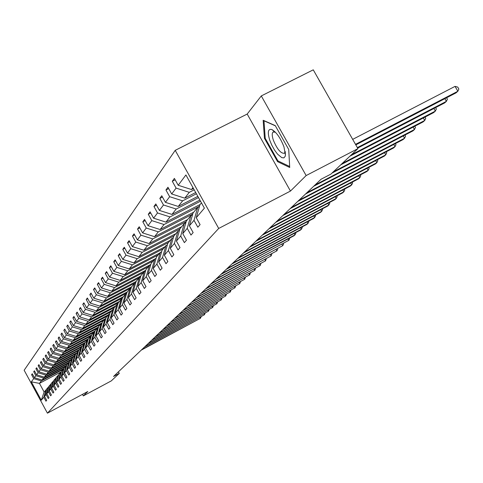 <?xml version="1.0" encoding="UTF-8"?>
<svg xmlns="http://www.w3.org/2000/svg" width="483" height="483" viewBox="0 0 483 483"><rect width="100%" height="100%" fill="white"/><g stroke="black" fill="none" stroke-linecap="round" stroke-linejoin="round"><path stroke-width="0.72" d="M175.208 150.34L24.15 370.244L47.431 413.17L218.708 228.447L175.208 150.34L247.193 114.054L290.464 191.063L306.144 175.558L261.285 95.93L247.193 114.054M261.285 95.93L313.262 69.83L357.939 148.637L306.144 175.558M82.478 394.363L83.324 395.915L111.307 380.882L119.271 373.389L118.413 371.832M62.796 369.555L41.351 380.942L39.443 383.375L31.323 381.836L33.719 378.624L31.582 374.681L32.506 374.192M60.689 372.091L39.443 383.375L44.122 392.003L46.64 389.352M41.351 380.942L33.719 378.624M65.283 366.567L43.603 378.074L42.069 380.03L34.408 377.706L32.264 373.745L31.582 374.681M34.408 377.706L35.887 375.726L33.725 371.741L34.667 371.24M67.831 363.512L45.903 375.134L44.333 377.138L36.593 374.784L34.42 370.781L33.725 371.741M36.593 374.784L38.103 372.761L35.917 368.728L36.883 368.221M70.433 360.378L48.264 372.133L46.658 374.18L38.827 371.795L36.63 367.75L35.917 368.728M38.827 371.795L40.373 369.724L38.157 365.649L39.147 365.124M73.096 357.179L50.673 369.054L49.031 371.155L41.109 368.74L38.888 364.647L38.157 365.649M41.109 368.74L42.691 366.621L40.451 362.498L41.466 361.96M75.825 353.9L53.148 365.909L51.458 368.052L43.446 365.607L41.194 361.471L40.451 362.498M43.446 365.607L45.07 363.439L42.8 359.267L43.838 358.718M78.687 350.507L55.678 362.679L53.951 364.882L45.843 362.407L43.567 358.217L42.8 359.267M45.843 362.407L47.503 360.185L45.203 355.959L46.271 355.397M81.742 346.963L58.268 359.376L56.499 361.628L48.294 359.123L45.988 354.884L45.203 355.959M48.294 359.123L49.997 356.846L47.672 352.572L48.759 351.998M84.881 343.328L60.924 355.989L59.113 358.301L50.806 355.76L48.475 351.467L47.672 352.572M50.806 355.76L52.55 353.429L50.196 349.1L51.313 348.509M88.099 339.603L63.647 352.518L61.788 354.884L53.384 352.312L51.017 347.971L50.196 349.1M53.384 352.312L55.171 349.921L52.786 345.538L53.933 344.94M90.502 336.259L66.437 348.961L64.535 351.389L56.022 348.78L53.631 344.379L52.786 345.538M56.022 348.78L57.857 346.329L55.442 341.892L56.614 341.276M93.66 332.461L69.304 345.309L67.348 347.802L58.733 345.158L56.306 340.702L55.442 341.892M58.733 345.158L60.61 342.64L58.165 338.148L59.373 337.514M96.902 328.561L72.239 341.566L70.234 344.119L61.51 341.439L59.053 336.929L58.165 338.148M61.51 341.439L63.436 338.855L60.955 334.308L62.198 333.656M100.229 324.564L75.257 337.72L73.199 340.34L64.36 337.623L61.866 333.053L60.955 334.308M64.36 337.623L66.34 334.973L63.828 330.366L65.096 329.696M103.646 320.458L78.355 333.771L76.242 336.464L67.288 333.705L64.758 329.08L63.828 330.366M67.288 333.705L69.317 330.988L66.769 326.315L68.079 325.633M107.154 316.238L81.536 329.714L79.363 332.479L70.289 329.684L67.729 324.999L66.769 326.315M70.289 329.684L72.378 326.888L69.793 322.161L71.14 321.455M110.758 311.909L84.803 325.548L82.575 328.392L73.38 325.554L70.784 320.803L69.793 322.161M73.38 325.554L75.523 322.68L72.903 317.886L74.285 317.162M114.465 307.454L88.16 321.267L85.871 324.19L76.549 321.31L73.917 316.492L72.903 317.886M76.549 321.31L78.753 318.357L76.097 313.497L77.522 312.755M118.275 302.877L91.619 316.86L89.258 319.867L79.81 316.945L77.141 312.06L76.097 313.497M79.81 316.945L82.08 313.908L79.381 308.981L80.848 308.214M122.422 298.041L95.169 312.332L92.742 315.423L83.167 312.459L80.456 307.508L79.381 308.981M83.167 312.459L85.497 309.331L82.762 304.338L84.265 303.547M126.733 293.048L98.828 307.671L96.328 310.853L86.614 307.84L83.867 302.817L82.762 304.338M86.614 307.84L89.017 304.622L86.24 299.557L87.791 298.748M131.183 287.904L102.589 302.871L100.023 306.15L90.164 303.089L87.375 297.993L86.24 299.557M90.164 303.089L92.639 299.774L89.82 294.636L91.42 293.803M135.777 282.603L106.471 297.926L103.821 301.301L93.823 298.192L90.991 293.024L89.82 294.636M93.823 298.192L96.371 294.781L93.509 289.565L95.151 288.707M139.05 277.9L110.462 292.831L107.733 296.308L97.59 293.151L94.716 287.91L93.509 289.565M97.59 293.151L100.216 289.637L97.306 284.342L99.003 283.461M143.59 272.448L114.58 287.584L111.772 291.171L101.472 287.953L98.55 282.633L97.306 284.342M101.472 287.953L104.177 284.336L101.225 278.957L102.976 278.051M148.269 266.821L118.83 282.169L115.932 285.864L105.475 282.597L102.511 277.194L101.225 278.957M105.475 282.597L108.264 278.86L105.27 273.402L107.075 272.466M153.099 261.019L123.213 276.578L120.219 280.394L109.605 277.073L106.586 271.585L105.27 273.402M109.605 277.073L112.485 273.215L109.436 267.673L111.301 266.707M158.08 255.024L127.741 270.806L124.65 274.749L113.867 271.368L110.8 265.795L109.436 267.673M113.867 271.368L116.844 267.389L113.74 261.756L115.666 260.76M163.23 248.842L132.414 264.847L129.221 268.922L118.269 265.481L115.147 259.818L113.74 261.756M118.269 265.481L121.342 261.369L118.19 255.646L120.176 254.613M168.549 242.448L137.244 258.689L133.948 262.897L122.815 259.395L119.645 253.641L118.19 255.646M122.815 259.395L125.991 255.145L122.785 249.331L124.843 248.262M174.049 235.837L142.244 252.319L138.826 256.672L127.512 253.104L124.288 247.26L122.785 249.331M127.512 253.104L130.796 248.709L127.536 242.798L129.667 241.699M179.881 228.924L147.412 245.732L143.88 250.236L132.372 246.602L129.094 240.655L127.536 242.798M132.372 246.602L135.771 242.055L132.451 236.036L134.66 234.901M186.178 221.637L152.761 238.91L149.102 243.571L137.401 239.87L134.063 233.82L132.451 236.036M137.401 239.87L140.921 235.161L137.54 229.045L139.828 227.867M192.717 214.078L158.303 231.846L154.518 236.676L142.612 232.903L139.213 226.75L137.54 229.045M142.612 232.903L146.258 228.024L142.811 221.794L145.184 220.58M199.509 206.241L164.051 224.523L160.121 229.528L148.009 225.682L144.544 219.415L142.811 221.794M148.009 225.682L151.789 220.622L148.281 214.283L150.738 213.021M200.53 201.212L170.01 216.921L165.935 222.114L153.6 218.189L150.074 211.82L148.281 214.283M153.6 218.189L157.524 212.943L153.95 206.489L156.504 205.184M198.501 197.571L176.192 209.036L171.966 214.428L159.408 210.425L155.81 203.935L153.95 206.489M159.408 210.425L163.477 204.979L159.831 198.404L162.487 197.046M196.394 193.78L182.616 200.85L178.227 206.446L165.434 202.359L161.763 195.748L159.831 198.404M165.434 202.359L169.66 196.702L165.941 190.006L168.706 188.593M194.19 189.825L189.294 192.337L184.729 198.157L171.694 193.979L167.951 187.241L165.941 190.006M171.694 193.979L176.09 188.098L172.298 181.27L175.166 179.809M192.977 187.645L191.491 189.535L178.203 185.267L174.387 178.402L172.298 181.27M178.203 185.267L185.913 174.955L204.394 208.149L196.255 217.73L200.089 224.625L197.831 227.209L194.021 220.357L189.384 225.821L193.14 232.589L190.966 235.076L187.235 228.35L182.773 233.603L186.456 240.244L184.367 242.635L180.708 236.036L176.41 241.095L180.02 247.616L178.01 249.916L174.423 243.438L170.282 248.31L173.826 254.71L171.888 256.932L168.368 250.568L164.377 255.266L167.855 261.551L165.989 263.694L162.529 257.445L158.684 261.973L162.095 268.15L160.29 270.214L156.897 264.074L153.183 268.445L156.534 274.519L154.795 276.511L151.463 270.474L147.876 274.7L151.167 280.665L149.488 282.591L146.216 276.656L142.745 280.738L145.981 286.612L144.357 288.472L141.139 282.633L137.788 286.582L140.97 292.354L139.4 294.153L136.236 288.411L132.994 292.227L136.121 297.908L134.6 299.653L131.485 294.002L128.345 297.697L131.424 303.288L129.951 304.978L126.89 299.412L123.853 302.992L126.878 308.498L125.453 310.134L122.441 304.652L119.494 308.124L122.471 313.545L121.088 315.127L118.13 309.736L115.274 313.093L118.202 318.436L116.862 319.969L113.946 314.656L111.175 317.917L114.06 323.181L112.762 324.667L109.889 319.432L107.202 322.596L110.046 327.782L108.784 329.231L105.952 324.069L103.344 327.142L106.145 332.25L104.92 333.656L102.13 328.567L99.601 331.555L102.354 336.591L101.164 337.955L98.423 332.938L95.96 335.836L98.677 340.805L97.518 342.127L94.813 337.188L92.422 340.002L95.103 344.898L93.974 346.19L91.311 341.318L88.981 344.053L91.625 348.883L90.526 350.139L87.9 345.327L85.636 347.995L88.238 352.759L87.175 353.979L84.585 349.233L82.382 351.829L84.948 356.532L83.915 357.716L81.355 353.037L79.212 355.56L81.748 360.203L80.733 361.356L78.216 356.738L76.127 359.195L78.626 363.777L77.642 364.9L75.155 360.342L73.12 362.733L75.583 367.255L74.63 368.354L72.172 363.85L70.192 366.186L72.625 370.648L71.689 371.717L69.268 367.273L67.336 369.549L69.739 373.957L68.828 375.001L66.437 370.606L64.553 372.828L66.926 377.181L66.038 378.195L63.671 373.86L61.836 376.022L64.179 380.326L63.309 381.316L60.979 377.036L59.186 379.143L61.498 383.393L60.653 384.365L58.352 380.127L56.602 382.192L58.884 386.388L58.057 387.336L55.787 383.152L54.078 385.162L56.33 389.316L55.527 390.24L53.281 386.104L51.609 388.066L53.836 392.172L53.052 393.071L50.83 388.984L49.2 390.904L51.403 394.961L50.637 395.843L48.439 391.798L46.851 393.675L49.025 397.684L48.276 398.547L46.102 394.551L44.551 396.386L46.7 400.347L45.963 401.192L43.82 397.237L41.29 400.214L31.323 381.836M357.939 148.637L330.891 174.109L321.104 179.217L113.535 376.468L119.271 373.389M44.551 396.386L46.815 388.773L48.958 386.575M48.385 386.883L46.102 394.551M64.112 368.33L42.069 380.03M43.603 378.074L35.887 375.726M46.851 393.675L49.139 385.977L51.331 383.731M50.745 384.045L48.439 391.798M66.093 365.595L44.333 377.138M45.903 375.134L38.103 372.761M49.2 390.904L51.512 383.122L53.758 380.821M53.16 381.141L50.83 388.984M68.658 362.516L46.658 374.18M48.264 372.133L40.373 369.724M51.609 388.066L53.945 380.199L56.245 377.845M55.63 378.171L53.281 386.104M71.279 359.364L49.031 371.155M50.673 369.054L42.691 366.621M54.078 385.162L56.439 377.205L58.793 374.796M58.165 375.128L55.787 383.152M73.965 356.134L51.458 368.052M53.148 365.909L45.07 363.439M56.602 382.192L58.986 374.138L61.401 371.668M60.755 372.013L58.352 380.127M76.712 352.832L53.951 364.882M55.678 362.679L47.503 360.185M59.186 379.143L61.601 370.998L64.07 368.469M63.412 368.819L60.979 377.036M79.526 349.45L56.499 361.628M58.268 359.376L49.997 356.846M61.836 376.022L64.275 367.78L66.811 365.19M66.129 365.553L63.671 373.86M82.412 345.979L59.113 358.301M60.924 355.989L52.55 353.429M64.553 372.828L67.016 364.484L69.618 361.827M68.918 362.196L66.437 370.606M85.37 342.429L61.788 354.884M63.647 352.518L55.171 349.921M67.336 369.549L69.83 361.103L72.492 358.38M71.78 358.76L69.268 367.273M88.395 338.788L64.535 351.389M66.437 348.961L57.857 346.329M70.192 366.186L72.716 357.637L75.445 354.842M74.714 355.234L72.172 363.85M91.643 334.979L67.348 347.802M69.304 345.309L60.61 342.64M73.12 362.733L75.674 354.081L78.475 351.213M77.727 351.612L75.155 360.342M95.054 331.03L70.234 344.119M72.239 341.566L63.436 338.855M76.127 359.195L78.705 350.435L81.585 347.488M80.818 347.899L78.216 356.738M98.55 326.979L73.199 340.34M75.257 337.72L66.34 334.973M79.212 355.56L81.826 346.685L84.779 343.667M83.988 344.083L81.355 353.037M102.154 322.819L76.242 336.464M78.355 333.771L69.317 330.988M82.382 351.829L85.026 342.839L88.063 339.736M87.248 340.171L84.585 349.233M104.763 319.118L79.363 332.479M81.536 329.714L72.378 326.888M85.636 347.995L88.311 338.891L91.432 335.703M90.599 336.144L87.9 345.327M108.301 314.862L82.575 328.392M84.803 325.548L75.523 322.68M88.981 344.053L91.692 334.828L94.897 331.549M94.04 332.008L91.311 341.318M111.935 310.491L85.871 324.19M88.16 321.267L78.753 318.357M92.422 340.002L95.163 330.656L97.578 327.752L98.466 327.287M97.578 327.752L94.813 337.188M115.672 305.999L89.258 319.867M91.619 316.86L82.08 313.908M95.96 335.836L98.731 326.363L101.219 323.375L102.13 322.898M101.219 323.375L98.423 332.938M119.518 301.38L92.742 315.423M95.169 312.332L85.497 309.331M99.601 331.555L102.408 321.944L104.968 318.871L105.904 318.375M104.968 318.871L102.13 328.567M123.473 296.628L96.328 310.853M98.828 307.671L89.017 304.622M103.344 327.142L106.188 317.397L108.826 314.234L109.792 313.727M108.826 314.234L105.952 324.069M127.542 291.738L100.023 306.15M102.589 302.871L92.639 299.774M107.202 322.596L110.082 312.718L112.799 309.458L113.795 308.933M112.799 309.458L109.889 319.432M131.732 286.703L103.821 301.301M106.471 297.926L96.371 294.781M111.175 317.917L114.097 307.894L116.892 304.538L117.918 304M116.892 304.538L113.946 314.656M136.097 281.486L107.733 296.308M110.462 292.831L100.216 289.637M115.274 313.093L118.232 302.926L121.112 299.466L122.175 298.905M121.112 299.466L118.13 309.736M140.849 275.986L111.772 291.171M114.58 287.584L104.177 284.336M119.494 308.124L122.495 297.806L125.465 294.232L126.558 293.658M125.465 294.232L122.441 304.652M145.757 270.305L115.932 285.864M118.83 282.169L108.264 278.86M123.853 302.992L126.89 292.517L129.957 288.828L131.086 288.242M129.957 288.828L126.89 299.412M150.829 264.442L120.219 280.394M123.213 276.578L112.485 273.215M128.345 297.697L131.43 287.065L134.594 283.255L135.765 282.646M134.594 283.255L131.485 294.002M154.681 259.117L124.65 274.749M127.741 270.806L116.844 267.389M132.994 292.227L136.115 281.432L139.388 277.496L140.595 276.868M139.388 277.496L136.236 288.411M159.716 253.062L129.221 268.922M132.414 264.847L121.342 261.369M137.788 286.582L140.958 275.612L144.339 271.549L145.588 270.897M144.339 271.549L141.139 282.633M164.914 246.813L133.948 262.897M137.244 258.689L125.991 255.145M142.745 280.738L145.963 269.599L149.458 265.39L150.75 264.72M149.458 265.39L146.216 276.656M170.294 240.353L138.826 256.672M142.244 252.319L130.796 248.709M147.876 274.7L151.137 263.374L154.753 259.027L156.094 258.327M154.753 259.027L151.463 270.474M175.848 233.669L143.88 250.236M147.412 245.732L135.771 242.055M153.183 268.445L156.492 256.938L160.241 252.434L161.624 251.709M160.241 252.434L156.897 264.074M181.602 226.756L149.102 243.571M152.761 238.91L140.921 235.161M158.684 261.973L162.04 250.272L165.923 245.606L167.359 244.857M165.923 245.606L162.529 257.445M187.555 219.602L154.518 236.676M158.303 231.846L146.258 228.024M164.377 255.266L167.782 243.366L171.809 238.524L173.3 237.751M171.809 238.524L168.368 250.568M193.725 212.188L160.121 229.528M164.051 224.523L151.789 220.622M170.282 248.31L173.741 236.199L177.919 231.182L179.465 230.385M177.919 231.182L174.423 243.438M200.113 204.502L165.935 222.114M170.01 216.921L157.524 212.943M176.41 241.095L179.924 228.773L184.258 223.563L185.864 222.729M184.258 223.563L180.708 236.036M199.89 200.059L171.966 214.428M176.192 209.036L163.477 204.979M182.773 233.603L186.341 221.057L190.845 215.647L192.512 214.784M190.845 215.647L187.235 228.35M197.837 196.37L178.227 206.446M182.616 200.85L169.66 196.702M189.384 225.821L193.007 213.045L197.686 207.418L199.425 206.525M197.686 207.418L194.021 220.357M195.693 192.53L184.729 198.157M189.294 192.337L176.09 188.098M196.255 217.73L199.938 204.714L201.459 202.884M83.324 395.915L87.761 391.526L47.431 413.17M290.464 191.063L218.708 228.447M193.466 188.527L191.491 189.535M46.078 389.654L43.82 397.237M41.29 400.214L44.122 392.003M277.55 161.642L289.715 167.474L288.725 149.507L275.268 125.61L263.163 120.279L264.449 138.331L277.55 161.642L278.492 161.159M265.197 137.951L264.449 138.331M355.512 144.351L457.854 91.257L455.988 92.899L355.814 144.882M352.687 139.37L455.052 86.379L457.854 91.257L458.85 89.047L457.733 87.097L455.052 86.379M357.36 147.611L446.401 101.352L444.608 102.933L357.649 148.124M446.6 97.771L447.403 99.166L446.401 101.352L444.867 98.671M351.479 154.723L435.376 111.078L433.643 112.605L349.97 156.142M435.618 107.606L436.366 108.923L435.376 111.078L433.897 108.5M283.974 146.917C280.502 137.993 276.457 132.191 271.826 129.51C267.974 128.629 267.304 132.264 269.81 140.402L271.899 145.389L274.592 150.165L277.562 154.149L281.758 157.633L283.889 157.881L285.163 156.371L285.429 155.013L283.974 146.917M275.407 132.221L273.07 132.052C271.869 133.242 271.971 135.971 273.372 140.227C277.2 149.295 280.871 153.642 284.39 153.268L285.193 151.493M289.661 166.496L277.924 160.887L265.221 138.295L263.99 120.798L275.388 125.828M342.224 163.441L424.744 120.454L423.078 121.927L340.769 164.806M425.028 117.091L425.734 118.323L424.744 120.454L423.325 117.973M333.294 171.845L414.486 129.498L412.874 130.923L331.893 173.162M414.812 126.232L415.471 127.391L414.486 129.498L413.122 127.114M315.013 185.007L404.585 138.235L403.033 139.605L313.684 186.269M404.947 135.059L405.569 136.152L404.585 138.235L403.275 135.928M306.85 192.759L395.022 146.663L393.518 147.991L305.57 193.979M395.414 143.584L396 144.61L395.022 146.663L393.76 144.447M298.971 200.246L385.778 154.814L384.329 156.1L297.733 201.423M386.201 151.819L386.75 152.785L385.778 154.814L384.565 152.676M291.352 207.485L376.843 162.699L375.436 163.936L290.156 208.626M377.295 159.782L377.809 160.688L376.843 162.699L375.671 160.628M283.986 214.488L368.197 170.324L366.839 171.525L282.827 215.587M368.674 167.48L369.157 168.338L368.197 170.324L367.062 168.326M276.856 221.262L359.823 177.708L358.507 178.867L275.739 222.325M360.324 174.937L360.783 175.746L359.823 177.708L358.73 175.776M269.955 227.819L351.715 184.856L350.441 185.985L268.874 228.851M352.24 182.157L352.668 182.918L351.715 184.856L350.658 182.991M263.271 234.17L343.86 191.787L342.622 192.88L262.221 235.173M344.403 189.155L344.802 189.867L343.86 191.787L342.839 189.982M256.793 240.329L336.24 198.507L335.039 199.564L255.773 241.295M336.802 195.941L337.182 196.611L336.24 198.507L335.25 196.756M250.514 246.3L328.851 205.021L327.685 206.048L249.524 247.236M329.43 202.516L329.786 203.15L328.851 205.021L327.897 203.325M244.422 252.09L321.678 211.349L320.549 212.345L243.462 253.001M322.276 208.904L322.608 209.489L321.678 211.349L320.754 209.7M238.505 257.705L314.717 217.489L313.624 218.455L237.576 258.592M315.327 215.098L315.64 215.653L314.717 217.489L313.823 215.889M232.764 263.163L307.955 223.448L306.892 224.39L231.864 264.02M308.583 221.117L308.872 221.637L307.955 223.448L307.085 221.902M227.191 268.463L301.386 229.244L300.348 230.156L226.31 269.297M302.02 226.962L302.298 227.451L301.386 229.244L300.541 227.741M221.769 273.607L294.998 234.877L293.99 235.764L220.918 274.422M295.644 232.643L295.904 233.102L294.998 234.877L294.183 233.422M216.505 278.619L288.786 240.353L215.672 279.403M289.444 238.173L289.685 238.596L288.786 240.353L287.995 238.94M211.379 283.485L282.742 245.684L210.57 284.252M283.412 243.547L283.636 243.945L282.742 245.684L281.975 244.307M206.398 288.218L276.862 250.87L205.613 288.967M277.544 248.775L277.749 249.15L276.862 250.87L276.113 249.53M201.544 292.831L271.138 255.918L200.783 293.555M271.826 253.871L271.138 255.918L270.414 254.619M196.822 297.317L265.565 260.838L196.08 298.023M266.254 258.828L265.565 260.838L264.853 259.57M192.222 301.688L260.132 265.626L191.497 302.376M260.832 263.658L260.132 265.626L259.443 264.394M187.742 305.944L254.837 270.299L187.036 306.62M255.543 268.367L254.837 270.299L254.167 269.097M183.377 310.098L249.675 274.845L182.683 310.75M250.387 272.955L249.675 274.845L249.023 273.68M179.115 314.143L244.646 279.289L178.444 314.783M245.358 277.429L244.646 279.289L244.006 278.148M174.967 318.092L239.731 283.618L174.309 318.714M240.456 281.794L239.731 283.618L239.115 282.507M170.916 321.938L234.943 287.844L170.276 322.547M235.668 286.051L234.943 287.844L234.34 286.757M166.961 325.693L230.264 291.967L166.339 326.291M230.995 290.211L230.264 291.967L229.679 290.911M163.103 329.364L225.7 295.994L162.493 329.943M226.43 294.268L225.7 295.994L225.126 294.962M159.336 332.944L221.238 299.925L158.738 333.505M221.975 298.228L221.238 299.925L220.683 298.917M155.653 336.44L216.885 303.765L155.073 336.989M217.622 302.098L216.885 303.765L216.342 302.787M152.06 339.857L212.629 307.52L151.493 340.394M213.365 305.884L212.629 307.52L212.097 306.56M148.547 343.19L208.469 311.191L147.991 343.721M209.211 309.579L208.469 311.191L207.95 310.255M145.117 346.456L204.4 314.777L144.574 346.969M205.142 313.195L204.4 314.777L203.892 313.859M141.754 349.644L200.421 318.285L141.229 350.151M201.163 316.727L200.421 318.285L199.926 317.391M274.93 131.986L271.826 129.51M273.517 131.823L273.07 132.052M285.248 151.801L285.429 155.013"/></g></svg>
